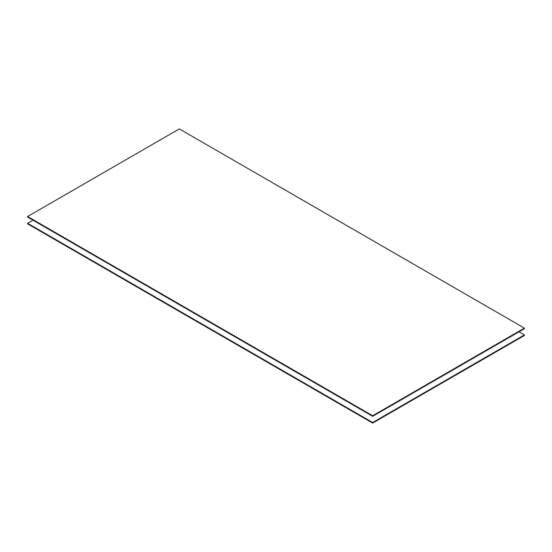 <?xml version="1.0" encoding="UTF-8"?>
<svg xmlns="http://www.w3.org/2000/svg" width="552" height="552" viewBox="0 0 552 552"><rect width="100%" height="100%" fill="white"/><g stroke="black" fill="none" stroke-linecap="round" stroke-linejoin="round"><path stroke-width="0.83" d="M524.4 328.702L372.669 416.305L27.6 217.081L27.6 216.515L372.669 415.739L524.4 328.136L524.4 328.702M372.669 416.305L372.669 415.739M524.4 328.136L179.331 128.913L27.6 216.515M524.4 335.485L372.669 423.087L27.6 223.864L27.6 223.298L372.669 422.522L524.4 334.919L524.4 335.485M372.669 423.087L372.669 422.522M32.982 220.186L27.6 223.298M524.4 334.919L519.018 331.814"/></g></svg>

